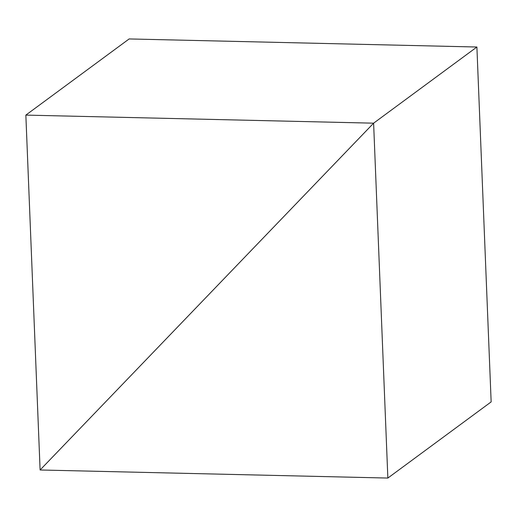 <?xml version="1.0" encoding="UTF-8"?>
<svg xmlns="http://www.w3.org/2000/svg" width="517" height="517" viewBox="0 0 517 517"><rect width="100%" height="100%" fill="white"/><g stroke="black" fill="none" stroke-linecap="round" stroke-linejoin="round"><path stroke-width="0.78" d="M476.894 47.015L373.61 123.175L40.106 469.985L387.86 478.057L491.15 401.896L387.86 478.057L373.61 123.175L476.894 47.015L491.15 401.896L476.894 47.015L373.61 123.175L40.106 469.985L387.86 478.057L373.61 123.175L476.894 47.015L129.14 38.943L25.85 115.104L40.106 469.985L373.61 123.175L25.85 115.104L129.14 38.943L476.894 47.015M40.106 469.985L373.61 123.175L25.85 115.104L40.106 469.985"/></g></svg>

